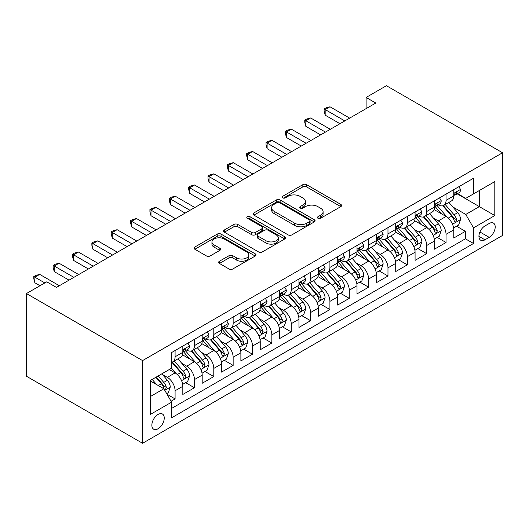 <?xml version="1.0" encoding="UTF-8"?>
<svg xmlns="http://www.w3.org/2000/svg" width="529" height="529" viewBox="0 0 529 529"><rect width="100%" height="100%" fill="white"/><g stroke="black" fill="none" stroke-linecap="round" stroke-linejoin="round"><path stroke-width="0.79" d="M317.969 218.272A1.878 1.084 0 0 0 320.627 218.272L340.815 206.621A2.685 1.554 0 0 0 341.602 205.523A2.685 1.554 0 0 0 340.815 204.425L306.622 184.681A2.685 1.554 0 0 0 302.819 184.681L282.638 196.338A1.878 1.084 0 0 0 282.083 197.105A1.878 1.084 0 0 0 282.638 197.872A1.878 1.084 0 0 0 285.296 197.872L287.908 196.365A8.596 4.966 0 0 1 300.069 196.365L302.919 198.011A8.596 4.966 0 0 1 305.431 201.523A8.596 4.966 0 0 1 302.919 205.027L300.307 206.535A1.878 1.084 0 0 0 299.751 207.302A1.878 1.084 0 0 0 300.307 208.076A1.878 1.084 0 0 0 302.965 208.076L305.577 206.561A8.596 4.966 0 0 1 317.731 206.561L320.581 208.208A8.596 4.966 0 0 1 323.1 211.719A8.596 4.966 0 0 1 320.581 215.23L317.969 216.738A1.878 1.084 0 0 0 317.42 217.505A1.878 1.084 0 0 0 317.969 218.272L317.969 216.738M158.052 428.755A8.762 5.059 120 0 0 163.778 421.038A8.762 5.059 120 0 0 162.436 414.015A8.762 5.059 120 0 0 158.052 414.452A8.762 5.059 120 0 0 152.332 422.168A8.762 5.059 120 0 0 153.674 429.191A8.762 5.059 120 0 0 158.052 428.755M219.423 261.24A2.685 1.554 0 0 0 218.636 262.338A2.685 1.554 0 0 0 219.423 263.435L229.017 268.97A2.685 1.554 0 0 0 232.82 268.97L255.236 256.029A2.685 1.554 0 0 0 256.023 254.932A2.685 1.554 0 0 0 255.236 253.834L221.036 234.096A2.685 1.554 0 0 0 217.24 234.096L194.824 247.036A2.685 1.554 0 0 0 194.037 248.134A2.685 1.554 0 0 0 194.824 249.232L206.409 255.917A2.685 1.554 0 0 0 210.211 255.917L219.806 250.382A2.685 1.554 0 0 0 220.593 249.285A2.685 1.554 0 0 0 219.806 248.187L214.06 244.867A7.188 4.146 0 0 1 211.95 241.938A7.188 4.146 0 0 1 216.387 238.103A7.188 4.146 0 0 1 224.223 239.002L246.732 251.996A7.188 4.146 0 0 1 248.835 254.932A7.188 4.146 0 0 1 244.398 258.767A7.188 4.146 0 0 1 236.569 257.868L232.82 255.699A2.685 1.554 0 0 0 229.017 255.699L219.423 261.24L219.423 263.435M502.55 152.762L386.428 85.718L366.108 97.455L375.782 103.036L56.451 287.406L46.77 281.818L26.45 293.549L142.572 360.593L502.55 152.762L502.55 235.451L142.572 443.282L142.572 360.593M288.1 234.863A2.685 1.554 0 0 0 291.896 234.863L314.312 221.922A2.685 1.554 0 0 0 315.099 220.824A2.685 1.554 0 0 0 314.312 219.727L280.119 199.982A2.685 1.554 0 0 0 276.317 199.982L253.9 212.923A2.685 1.554 0 0 0 253.113 214.02A2.685 1.554 0 0 0 253.9 215.118L288.1 234.863M248.101 218.682A1.878 1.084 0 0 1 250.012 218.946L250.012 216.711L284.774 236.78A2.685 1.554 0 0 1 285.561 237.878A2.685 1.554 0 0 1 284.774 238.976L262.358 251.916A2.685 1.554 0 0 1 258.555 251.916L224.362 232.171L224.362 229.983A2.685 1.554 0 0 0 223.575 231.08A2.685 1.554 0 0 0 224.362 232.171M224.362 229.983L233.957 224.441A2.685 1.554 0 0 1 237.759 224.441L251.625 232.449A2.685 1.554 0 0 0 255.421 232.449L261.789 228.773A2.685 1.554 0 0 0 262.576 227.675A2.685 1.554 0 0 0 261.789 226.584L247.347 218.246A1.878 1.084 0 0 1 246.798 217.479A1.878 1.084 0 0 1 247.962 216.473A1.878 1.084 0 0 1 250.012 216.711M171.072 401.24L175.086 398.919L167.052 394.284M162.482 374.552L167.343 377.356A10.95 6.322 60 0 1 175.086 390.766L182.829 386.296L182.829 394.449L194.441 387.744L185.633 382.665M181.837 363.377L186.697 366.18A10.95 6.322 60 0 1 194.441 379.591L202.184 375.121L202.184 383.28L213.795 376.575L204.988 371.49M201.192 352.202L206.052 355.005A10.95 6.322 60 0 1 213.795 368.415L221.532 363.945L221.532 372.105L233.15 365.4L224.342 360.315M220.547 341.026L225.407 343.837A10.95 6.322 60 0 1 233.15 357.24L240.887 352.77L240.887 360.93L252.498 354.225L243.697 349.14M239.901 329.851L244.762 332.662A10.95 6.322 60 0 1 252.498 346.065L260.242 341.602L260.242 349.755L271.853 343.05L263.045 337.965M259.256 318.683L264.11 321.487A10.95 6.322 60 0 1 271.853 334.897L279.596 330.427L279.596 338.58L291.208 331.875L282.4 326.796M278.604 307.508L283.465 310.311A10.95 6.322 60 0 1 291.208 323.722L298.951 319.252L298.951 327.411L310.563 320.706L301.755 315.621M297.959 296.333L302.819 299.136A10.95 6.322 60 0 1 310.563 312.546L318.306 308.076L318.306 316.236L329.917 309.531L321.11 304.446M317.314 285.157L322.174 287.968A10.95 6.322 60 0 1 329.917 301.371L337.654 296.901L337.654 305.061L349.272 298.356L340.464 293.271M336.669 273.989L341.529 276.793A10.95 6.322 60 0 1 349.272 290.203L357.009 285.733L357.009 293.886L368.62 287.181L359.819 282.096M356.024 262.814L360.884 265.618A10.95 6.322 60 0 1 368.62 279.028L376.364 274.558L376.364 282.711L387.975 276.012L379.167 270.927M375.378 251.639L380.232 254.442A10.95 6.322 60 0 1 387.975 267.853L395.718 263.382L395.718 271.542L407.33 264.837L398.522 259.752M394.727 240.464L399.587 243.267A10.95 6.322 60 0 1 407.33 256.677L415.073 252.207L415.073 260.367L426.685 253.662L417.877 248.577M414.081 229.288L418.942 232.099A10.95 6.322 60 0 1 426.685 245.502L434.428 241.032L434.428 249.192L446.04 242.487L446.04 234.334A10.95 6.322 -120 0 0 438.296 220.924L433.436 218.12M437.232 237.402L446.04 242.487M182.829 386.296A10.95 6.322 -120 0 0 175.086 372.885L169.28 369.533M202.184 375.121A10.95 6.322 -120 0 0 194.441 361.71L182.472 354.8M221.532 363.945A10.95 6.322 -120 0 0 213.795 350.535L201.827 343.625M240.887 352.77A10.95 6.322 -120 0 0 233.15 339.367L221.182 332.457M260.242 341.602A10.95 6.322 -120 0 0 252.498 328.192L240.53 321.282M279.596 330.427A10.95 6.322 -120 0 0 271.853 317.016L259.884 310.106M298.951 319.252A10.95 6.322 -120 0 0 291.208 305.841L279.239 298.931M318.306 308.076A10.95 6.322 -120 0 0 310.563 294.666L298.594 287.756M337.654 296.901A10.95 6.322 -120 0 0 329.917 283.498L317.949 276.588M357.009 285.733A10.95 6.322 -120 0 0 349.272 272.323L337.297 265.413M376.364 274.558A10.95 6.322 -120 0 0 368.62 261.147L356.652 254.237M395.718 263.382A10.95 6.322 -120 0 0 387.975 249.972L376.007 243.062M415.073 252.207A10.95 6.322 -120 0 0 407.33 238.804L395.361 231.887M434.428 241.032A10.95 6.322 -120 0 0 426.685 227.629L414.716 220.719M489.193 223.496L484.941 225.949A8.484 4.9 120 0 0 479.393 233.428A8.484 4.9 120 0 0 480.696 240.226A8.484 4.9 120 0 0 484.941 239.809L489.193 237.349A8.484 4.9 120 0 0 494.741 229.87A8.484 4.9 120 0 0 493.438 223.073A8.484 4.9 120 0 0 489.193 223.496M150.315 396.571L163.858 388.749L171.601 402.159L171.601 417.804L473.521 243.492L473.521 227.854L465.778 214.443L452.791 206.945M171.601 402.159L150.315 414.452L150.315 380.483L171.601 368.191L171.601 352.545L473.521 178.24L473.521 193.879L494.807 181.592L494.807 215.561L473.521 227.854M186.598 350.033L186.697 350.092A10.95 6.322 60 0 0 192.172 350.634L199.916 346.164A10.95 6.322 -120 0 0 202.184 341.152L202.184 334.897M205.953 338.858L206.052 338.917A10.95 6.322 60 0 0 211.527 339.459L219.271 334.989A10.95 6.322 -120 0 0 221.532 329.977L221.532 323.722M225.301 327.682L225.407 327.742A10.95 6.322 60 0 0 230.882 328.284L238.619 323.814A10.95 6.322 -120 0 0 240.887 318.802L240.887 312.546M244.656 316.514L244.762 316.567A10.95 6.322 60 0 0 250.23 317.109L257.973 312.639A10.95 6.322 -120 0 0 260.242 307.633L260.242 301.371M264.011 305.339L264.11 305.398A10.95 6.322 60 0 0 269.585 305.941L277.328 301.47A10.95 6.322 -120 0 0 279.596 296.458L279.596 290.196M283.365 294.164L283.465 294.223A10.95 6.322 60 0 0 288.94 294.765L296.683 290.295A10.95 6.322 -120 0 0 298.951 285.283L298.951 279.028M302.72 282.989L302.819 283.048A10.95 6.322 60 0 0 308.295 283.59L316.038 279.12A10.95 6.322 -120 0 0 318.306 274.108L318.306 267.853M322.075 271.813L322.174 271.873A10.95 6.322 60 0 0 327.649 272.415L335.393 267.945A10.95 6.322 -120 0 0 337.654 262.933L337.654 256.677M341.423 260.645L341.529 260.698A10.95 6.322 60 0 0 347.004 261.24L354.741 256.777A10.95 6.322 -120 0 0 357.009 251.764L357.009 245.502M360.778 249.47L360.884 249.529A10.95 6.322 60 0 0 366.352 250.072L374.096 245.601A10.95 6.322 -120 0 0 376.364 240.589L376.364 234.327M380.133 238.295L380.232 238.354A10.95 6.322 60 0 0 385.707 238.896L393.45 234.426A10.95 6.322 -120 0 0 395.718 229.414L395.718 223.159M399.488 227.12L399.587 227.179A10.95 6.322 60 0 0 405.062 227.721L412.805 223.251A10.95 6.322 -120 0 0 415.073 218.239L415.073 211.984M418.842 215.944L418.942 216.004A10.95 6.322 60 0 0 424.417 216.546L432.16 212.076A10.95 6.322 -120 0 0 434.428 207.064L434.428 200.808M171.601 408.421L465.388 238.804L465.388 231.312L453.776 238.017L453.776 229.864A10.95 6.322 -120 0 0 446.04 216.454L434.071 209.544M438.197 204.776L438.296 204.835A10.95 6.322 -120 0 0 443.771 205.378A10.95 6.322 -120 0 0 446.04 200.365L446.04 194.103M443.771 205.378L451.508 200.908A10.95 6.322 -120 0 0 453.776 195.895L453.776 189.633M175.086 350.535L175.086 356.797A10.95 6.322 60 0 1 172.818 361.81A10.95 6.322 60 0 1 171.601 362.246M172.818 361.81L180.561 357.339A10.95 6.322 -120 0 0 182.829 352.327L182.829 346.065M194.441 339.367L194.441 345.622A10.95 6.322 60 0 1 192.172 350.634M213.795 328.192L213.795 334.447A10.95 6.322 60 0 1 211.527 339.459M233.15 317.016L233.15 323.272A10.95 6.322 60 0 1 230.882 328.284M252.498 305.841L252.498 312.097A10.95 6.322 60 0 1 250.23 317.109M271.853 294.666L271.853 300.928A10.95 6.322 60 0 1 269.585 305.941M291.208 283.498L291.208 289.753A10.95 6.322 60 0 1 288.94 294.765M310.563 272.323L310.563 278.578A10.95 6.322 60 0 1 308.295 283.59M329.917 261.147L329.917 267.403A10.95 6.322 60 0 1 327.649 272.415M349.272 249.972L349.272 256.234A10.95 6.322 60 0 1 347.004 261.24M368.62 238.797L368.62 245.059A10.95 6.322 60 0 1 366.352 250.072M387.975 227.629L387.975 233.884A10.95 6.322 60 0 1 385.707 238.896M407.33 216.454L407.33 222.709A10.95 6.322 60 0 1 405.062 227.721M426.685 205.278L426.685 211.534A10.95 6.322 60 0 1 424.417 216.546M426.685 245.502L426.685 253.662M407.33 256.677L407.33 264.837M387.975 267.853L387.975 276.012M368.62 279.028L368.62 287.181M349.272 290.203L349.272 298.356M329.917 301.371L329.917 309.531M310.563 312.546L310.563 320.706M291.208 323.722L291.208 331.875M271.853 334.897L271.853 343.05M252.498 346.065L252.498 354.225M233.15 357.24L233.15 365.4M213.795 368.415L213.795 376.575M194.441 379.591L194.441 387.744M175.086 390.766L175.086 398.919M163.858 388.749L150.315 380.933M465.778 214.443L479.327 206.621L479.327 190.533L494.807 181.592M457.162 193.826L494.807 215.561M457.545 193.601L465.778 198.349L473.521 193.879M26.45 293.549L26.45 376.238L142.572 443.282M366.108 97.455L366.108 108.624M456.587 226.233L465.388 231.312M465.388 238.804L473.521 243.492M318.723 218.537L320.581 217.465A8.596 4.966 0 0 0 323.1 213.954L323.1 211.719M305.431 201.523L305.431 203.751A8.596 4.966 0 0 1 302.919 207.262L301.054 208.34M340.782 206.641L306.622 186.916A2.685 1.554 0 0 0 302.819 186.916L283.385 198.137M314.279 221.942L280.119 202.217A2.685 1.554 0 0 0 276.317 202.217L253.94 215.138M309.564 221.591A1.878 1.084 0 0 0 310.113 220.824A1.878 1.084 0 0 0 309.564 220.057L279.55 202.726A1.878 1.084 0 0 0 276.892 202.726L274.134 204.313A8.596 4.966 0 0 0 271.615 207.824A8.596 4.966 0 0 0 274.134 211.336L294.653 223.178A8.596 4.966 0 0 0 306.807 223.178L309.564 221.591L309.564 223.827A1.878 1.084 0 0 0 310.113 223.059L310.113 220.824M271.615 207.824L271.615 210.059A8.596 4.966 0 0 0 274.134 213.571L274.134 211.336M309.564 223.827L306.807 225.414A8.596 4.966 0 0 1 294.653 225.414L274.134 213.571M224.402 232.198L233.957 226.677L233.957 224.441M262.576 227.675L262.576 229.91A2.685 1.554 0 0 1 261.789 231.008L255.421 234.684A2.685 1.554 0 0 1 251.625 234.684L237.759 226.677A2.685 1.554 0 0 0 233.957 226.677M250.012 218.946L284.741 238.996M266.014 240.755A7.188 4.146 0 0 0 273.843 241.654A7.188 4.146 0 0 0 278.28 237.825A7.188 4.146 0 0 0 276.178 234.889L268.249 230.307A2.685 1.554 0 0 0 264.447 230.307L258.086 233.983A2.685 1.554 0 0 0 257.299 235.081A2.685 1.554 0 0 0 258.086 236.179L266.014 240.755L266.014 242.99A7.188 4.146 0 0 0 273.843 243.889A7.188 4.146 0 0 0 278.28 240.06L278.28 237.825M257.299 235.081L257.299 237.316A2.685 1.554 0 0 0 258.086 238.414L258.086 236.179M266.014 242.99L258.086 238.414M248.835 254.932L248.835 257.167A7.188 4.146 0 0 1 244.398 261.002A7.188 4.146 0 0 1 236.569 260.103L232.82 257.934A2.685 1.554 0 0 0 229.017 257.934L219.462 263.455M211.95 241.938L211.95 244.173A7.188 4.146 0 0 0 214.06 247.103L214.06 244.867M219.766 250.402L214.06 247.103M255.196 256.049L221.036 236.331A2.685 1.554 0 0 0 217.24 236.331L194.857 249.252M453.618 227.946L458.617 225.056L460.554 219.469A7.254 4.186 -120 0 0 457.73 212.658L448.883 202.422M447.111 217.161L437.007 205.457M441.365 213.756L435.493 206.965A17.378 10.031 -120 0 0 434.957 206.356M442.786 205.768L451.726 216.123A7.254 4.186 60 0 1 454.312 221.122L454.841 221.982L455.819 221.843L456.633 219.78A7.254 4.186 -120 0 0 454.047 214.781L445.206 204.544M443.309 205.596L452.923 216.725A3.696 2.136 60 0 1 453.849 218.173L456.633 219.78M458.908 186.677L460.554 189.521A7.254 4.186 60 0 1 459.053 192.735L455.376 194.857A7.254 4.186 -120 0 0 456.633 193.184L456.481 192.543M344.815 120.916L325.176 109.576L330.01 106.785L349.656 118.126M454.021 195.194L454.047 195.194A7.254 4.186 -120 0 0 455.376 194.857M455.7 192.642L456.633 193.184C456.183 192.093 455.403 192.536 454.312 194.527A7.254 4.186 60 0 1 453.776 195.558M339.982 123.713L325.176 115.163L325.176 109.576L324.112 108.961L326.043 107.843L330.01 106.785M325.176 115.163L324.112 111.196L324.112 108.961M434.263 239.121L439.262 236.232L441.199 230.644A7.254 4.186 -120 0 0 438.376 223.833L429.528 213.597M427.756 228.336L417.652 216.632M422.01 224.924L416.144 218.133A17.378 10.031 -120 0 0 415.602 217.531M423.431 216.943L432.372 227.298A7.254 4.186 60 0 1 434.957 232.291L435.486 233.15L436.465 233.018L437.285 230.955A7.254 4.186 -120 0 0 434.699 225.956L425.852 215.72M423.954 216.771L433.568 227.9A3.696 2.136 60 0 1 434.501 229.348L437.285 230.955M414.908 250.29L419.907 247.407L421.844 241.819A7.254 4.186 -120 0 0 419.021 235.008L410.18 224.772M408.408 239.511L398.297 227.807M402.655 236.099L396.79 229.308A17.378 10.031 -120 0 0 396.247 228.707M404.077 228.118L413.023 238.473A7.254 4.186 60 0 1 415.609 243.466L416.131 244.325L417.116 244.186L417.93 242.123A7.254 4.186 -120 0 0 415.344 237.131L406.497 226.895M404.599 227.946L414.214 239.075A3.696 2.136 60 0 1 415.146 240.516L417.93 242.123M395.553 261.465L400.559 258.575L402.49 252.988A7.254 4.186 -120 0 0 399.666 246.183L390.825 235.941M389.053 250.68L378.943 238.982M383.3 247.274L377.435 240.483A17.378 10.031 -120 0 0 376.899 239.882M384.722 239.287L393.669 249.642A7.254 4.186 60 0 1 396.254 254.641L396.783 255.5L397.762 255.362L398.575 253.298A7.254 4.186 -120 0 0 395.99 248.306L387.149 238.063M385.251 239.121L394.859 250.25A3.696 2.136 60 0 1 395.791 251.692L398.575 253.298M376.198 272.64L381.204 269.75L383.135 264.163A7.254 4.186 -120 0 0 380.311 257.352L371.47 247.116M369.698 261.855L359.594 250.157M363.945 258.45L358.08 251.659A17.378 10.031 -120 0 0 357.544 251.05M365.367 250.462L374.314 260.817A7.254 4.186 60 0 1 376.899 265.816L377.428 266.676L378.407 266.537L379.22 264.474A7.254 4.186 -120 0 0 376.635 259.474L367.794 249.238M365.896 250.296L375.504 261.419A3.696 2.136 60 0 1 376.436 262.867L379.22 264.474M439.553 197.846L441.199 200.696A7.254 4.186 60 0 1 439.698 203.91L436.022 206.032A7.254 4.186 -120 0 0 437.285 204.359L437.133 203.718L436.22 203.896L434.957 205.702A7.254 4.186 60 0 1 434.428 206.733M325.461 132.091L305.822 120.751L310.655 117.954L330.301 129.294M434.666 206.37L434.699 206.37A7.254 4.186 -120 0 0 436.022 206.032M320.627 134.882L305.822 126.338L305.822 120.751L304.757 120.136L306.688 119.018L310.655 117.954M305.822 126.338L304.757 122.371L304.757 120.136M420.198 209.021L421.844 211.871A7.254 4.186 60 0 1 420.343 215.078L416.667 217.201A7.254 4.186 -120 0 0 417.93 215.534L417.778 214.886L416.872 215.072L415.609 216.87A7.254 4.186 60 0 1 415.073 217.908M306.112 143.266L286.467 131.926L291.307 129.129L310.946 140.469M415.311 217.545L415.344 217.545A7.254 4.186 -120 0 0 416.667 217.201M301.272 146.057L286.467 137.514L286.467 131.926L285.402 131.311L287.34 130.194L291.307 129.129M286.467 137.514L285.402 133.546L285.402 131.311M400.843 220.196L402.49 223.046A7.254 4.186 60 0 1 400.989 226.253L397.312 228.376A7.254 4.186 -120 0 0 398.575 226.703L398.423 226.062M286.758 154.442L267.112 143.095L271.952 140.304L291.598 151.644M395.963 228.72L395.99 228.72A7.254 4.186 -120 0 0 397.312 228.376M397.636 226.167L398.575 226.703C398.119 225.612 397.345 226.062 396.254 228.045A7.254 4.186 60 0 1 395.718 229.077M281.917 157.232L267.112 148.682L267.112 143.095L266.047 142.48L267.985 141.362L271.952 140.304M267.112 148.682L266.047 144.715L266.047 142.48M381.495 231.371L383.135 234.221A7.254 4.186 60 0 1 381.634 237.428L377.957 239.551A7.254 4.186 -120 0 0 379.22 237.878L379.068 237.237M267.403 165.61L247.757 154.27L252.597 151.479L272.243 162.82M376.608 239.888L376.635 239.888A7.254 4.186 -120 0 0 377.957 239.551M378.288 237.342L379.22 237.878C378.764 236.787 377.99 237.237 376.899 239.22A7.254 4.186 60 0 1 376.364 240.252M262.563 168.407L247.757 159.857L247.757 154.27L246.693 153.655L248.63 152.537L252.597 151.479M247.757 159.857L246.693 155.89L246.693 153.655M356.85 283.815L361.849 280.925L363.78 275.338A7.254 4.186 -120 0 0 360.957 268.527L352.116 258.291M350.343 273.03L340.24 261.326M344.591 269.625L338.725 262.834A17.378 10.031 -120 0 0 338.19 262.225M346.012 261.637L354.959 271.992A7.254 4.186 60 0 1 357.544 276.991L358.073 277.851L359.052 277.712L359.865 275.649A7.254 4.186 -120 0 0 357.28 270.65L348.439 260.413M346.541 261.465L356.149 272.594A3.696 2.136 60 0 1 357.082 274.042L359.865 275.649M362.14 242.547L363.78 245.39A7.254 4.186 60 0 1 362.279 248.604L358.602 250.726A7.254 4.186 -120 0 0 359.865 249.053L359.713 248.412M248.048 176.785L228.402 165.445L233.243 162.654L252.888 173.995M357.254 251.063L357.28 251.063A7.254 4.186 -120 0 0 358.602 250.726M358.933 248.511L359.865 249.053C359.409 247.962 358.636 248.405 357.544 250.396A7.254 4.186 60 0 1 357.009 251.427M243.208 179.582L228.402 171.032L228.402 165.445L227.338 164.83L229.275 163.712L233.243 162.654M228.402 171.032L227.338 167.065L227.338 164.83M337.495 294.984L342.494 292.101L344.432 286.513A7.254 4.186 -120 0 0 341.608 279.702L332.761 269.466M330.989 284.205L320.885 272.501M325.242 280.793L319.377 274.002A17.378 10.031 -120 0 0 318.835 273.4M326.664 272.812L335.604 283.167A7.254 4.186 60 0 1 338.19 288.16L338.719 289.019L339.697 288.887L340.517 286.824A7.254 4.186 -120 0 0 337.925 281.825L329.084 271.589M327.187 272.64L336.801 283.769A3.696 2.136 60 0 1 337.727 285.21L340.517 286.824M342.785 253.715L344.432 256.565A7.254 4.186 60 0 1 342.931 259.772L339.254 261.901A7.254 4.186 -120 0 0 340.517 260.228L340.359 259.587L339.453 259.765L338.19 261.571A7.254 4.186 60 0 1 337.654 262.602M228.693 187.96L209.054 176.62L213.888 173.823L233.534 185.163M337.899 262.239L337.925 262.239A7.254 4.186 -120 0 0 339.254 261.901M223.86 190.751L209.054 182.207L209.054 176.62L207.99 176.005L209.92 174.887L213.888 173.823M209.054 182.207L207.99 178.24L207.99 176.005M318.141 306.159L323.14 303.276L325.077 297.688A7.254 4.186 -120 0 0 322.254 290.877L313.406 280.635M311.641 295.374L301.53 283.676M305.888 291.968L300.022 285.177A17.378 10.031 -120 0 0 299.48 284.576M307.309 283.987L316.249 294.342A7.254 4.186 60 0 1 318.835 299.335L319.364 300.194L320.343 300.055L321.163 297.992A7.254 4.186 -120 0 0 318.577 293L309.729 282.764M307.832 283.815L317.446 294.944A3.696 2.136 60 0 1 318.379 296.385L321.163 297.992M323.431 264.89L325.077 267.74A7.254 4.186 60 0 1 323.576 270.947L319.9 273.07A7.254 4.186 -120 0 0 321.163 271.403L321.01 270.755L320.098 270.941L318.835 272.739A7.254 4.186 60 0 1 318.306 273.771M209.345 199.135L189.699 187.795L194.54 184.998L214.179 196.338M318.544 273.414L318.577 273.414A7.254 4.186 -120 0 0 319.9 273.07M204.505 201.926L189.699 193.376L189.699 187.795L188.635 187.18L190.572 186.063L194.54 184.998M189.699 193.376L188.635 189.415L188.635 187.18M298.786 317.334L303.785 314.444L305.722 308.857A7.254 4.186 -120 0 0 302.899 302.052L294.058 291.81M292.286 306.549L282.175 294.851M286.533 303.143L280.668 296.352A17.378 10.031 -120 0 0 280.125 295.744M287.955 295.156L296.901 305.511A7.254 4.186 60 0 1 299.487 310.51L300.009 311.369L300.994 311.231L301.808 309.167A7.254 4.186 -120 0 0 299.222 304.175L290.381 293.932M288.484 294.99L298.091 306.112A3.696 2.136 60 0 1 299.024 307.561L301.808 309.167M304.076 276.065L305.722 278.915A7.254 4.186 60 0 1 304.221 282.122L300.545 284.245A7.254 4.186 -120 0 0 301.808 282.572L301.656 281.931M189.99 210.304L170.345 198.964L175.185 196.173L194.824 207.513M299.189 284.582L299.222 284.582A7.254 4.186 -120 0 0 300.545 284.245M300.869 282.036L301.808 282.572C301.351 281.481 300.578 281.931 299.487 283.914A7.254 4.186 60 0 1 298.951 284.946M185.15 213.101L170.345 204.551L170.345 198.964L169.28 198.349L171.217 197.231L175.185 196.173M170.345 204.551L169.28 200.584L169.28 198.349M279.431 328.509L284.437 325.619L286.368 320.032A7.254 4.186 -120 0 0 283.544 313.221L274.703 302.985M272.931 317.724L262.82 306.02M267.178 314.319L261.313 307.528A17.378 10.031 -120 0 0 260.777 306.919M268.6 306.331L277.546 316.686A7.254 4.186 60 0 1 280.132 321.685L280.661 322.545L281.64 322.406L282.453 320.343A7.254 4.186 -120 0 0 279.867 315.344L271.027 305.107M269.129 306.165L278.737 317.288A3.696 2.136 60 0 1 279.669 318.736L282.453 320.343M260.076 339.684L265.082 336.794L267.013 331.207A7.254 4.186 -120 0 0 264.189 324.396L255.348 314.16M253.576 328.899L243.472 317.195M247.823 325.494L241.958 318.703A17.378 10.031 -120 0 0 241.422 318.094M249.245 317.506L258.192 327.861A7.254 4.186 60 0 1 260.777 332.86L261.306 333.72L262.285 333.581L263.098 331.518A7.254 4.186 -120 0 0 260.513 326.519L251.672 316.282M249.774 317.334L259.382 328.463A3.696 2.136 60 0 1 260.314 329.911L263.098 331.518M240.728 350.853L245.727 347.97L247.665 342.382A7.254 4.186 -120 0 0 244.834 335.571L235.994 325.335M234.221 340.074L224.117 328.37M228.468 336.662L222.603 329.871A17.378 10.031 -120 0 0 222.068 329.269M229.89 328.681L238.837 339.036A7.254 4.186 60 0 1 241.422 344.029L241.951 344.888L242.93 344.749L243.743 342.693A7.254 4.186 -120 0 0 241.158 337.694L232.317 327.458M230.419 328.509L240.027 339.638A3.696 2.136 60 0 1 240.959 341.079L243.743 342.693M221.373 362.028L226.372 359.145L228.31 353.557A7.254 4.186 -120 0 0 225.486 346.746L216.639 336.504M214.867 351.243L204.763 339.545M209.12 347.837L203.255 341.046A17.378 10.031 -120 0 0 202.713 340.445M210.542 339.849L219.482 350.211A7.254 4.186 60 0 1 222.068 355.204L222.597 356.063L223.575 355.924L224.395 353.861A7.254 4.186 -120 0 0 221.803 348.869L212.962 338.626M211.064 339.684L220.679 350.813A3.696 2.136 60 0 1 221.605 352.254L224.395 353.861M202.018 373.203L207.018 370.313L208.955 364.726A7.254 4.186 -120 0 0 206.131 357.915L197.284 347.679M195.518 362.418L185.408 350.72M189.766 359.012L183.9 352.221A17.378 10.031 -120 0 0 183.358 351.613M191.187 351.025L200.127 361.38A7.254 4.186 60 0 1 202.713 366.379L203.242 367.238L204.22 367.1L205.04 365.036A7.254 4.186 -120 0 0 202.455 360.044L193.607 349.801M191.71 350.859L201.324 361.981A3.696 2.136 60 0 1 202.257 363.43L205.04 365.036M182.664 384.378L187.663 381.488L189.6 375.901A7.254 4.186 -120 0 0 186.777 369.09L177.936 358.854M176.164 373.593L171.535 368.23M170.411 370.188L169.657 369.315M171.832 362.2L180.779 372.555A7.254 4.186 60 0 1 183.365 377.554L183.887 378.414L184.872 378.275L185.686 376.212A7.254 4.186 -120 0 0 183.1 371.213L174.259 360.976M172.361 362.028L181.969 373.157A3.696 2.136 60 0 1 182.902 374.605L185.686 376.212M166.668 393.616L168.315 392.663L170.245 387.076A7.254 4.186 -120 0 0 167.422 380.265L161.854 373.818M156.657 384.596L152.18 379.405M151.056 381.363L150.315 380.496M155.857 377.283L161.424 383.73A7.254 4.186 60 0 1 164.01 388.722L164.539 389.589L165.517 389.45L166.331 387.387A7.254 4.186 -120 0 0 163.745 382.388L158.178 375.94M156.306 377.025L162.615 384.332A3.696 2.136 60 0 1 163.547 385.78L166.331 387.387M284.728 287.24L286.368 290.09A7.254 4.186 60 0 1 284.867 293.297L281.19 295.42A7.254 4.186 -120 0 0 282.453 293.747L282.301 293.106M170.636 221.479L150.99 210.139L155.83 207.348L175.476 218.689M279.841 295.757L279.867 295.757A7.254 4.186 -120 0 0 281.19 295.42M281.514 293.205L282.453 293.747C281.997 292.656 281.223 293.106 280.132 295.089A7.254 4.186 60 0 1 279.596 296.121M165.795 224.276L150.99 215.726L150.99 210.139L149.925 209.524L151.863 208.406L155.83 207.348M150.99 215.726L149.925 211.759L149.925 209.524M265.373 298.409L267.013 301.259A7.254 4.186 60 0 1 265.512 304.473L261.835 306.595A7.254 4.186 -120 0 0 263.098 304.922L262.946 304.281M151.281 232.654L131.635 221.314L136.475 218.517L156.121 229.864M260.486 306.932L260.513 306.932A7.254 4.186 -120 0 0 261.835 306.595M262.166 304.38L263.098 304.922C262.642 303.831 261.868 304.274 260.777 306.265A7.254 4.186 60 0 1 260.242 307.296M146.44 235.445L131.635 226.901L131.635 221.314L130.57 220.699L132.508 219.581L136.475 218.517M131.635 226.901L130.57 222.934L130.57 220.699M246.018 309.584L247.665 312.434A7.254 4.186 60 0 1 246.157 315.641L242.48 317.764A7.254 4.186 -120 0 0 243.743 316.097L243.591 315.449L242.685 315.634L241.422 317.44A7.254 4.186 60 0 1 240.887 318.471M131.926 243.829L112.28 232.489L117.121 229.692L136.766 241.032M241.131 318.108L241.158 318.108A7.254 4.186 -120 0 0 242.48 317.764M127.086 246.62L112.28 238.076L112.28 232.489L111.222 231.874L113.153 230.756L117.121 229.692M112.28 238.076L111.222 234.109L111.222 231.874M226.663 320.759L228.31 323.609A7.254 4.186 60 0 1 226.809 326.816L223.132 328.939A7.254 4.186 -120 0 0 224.395 327.272L224.236 326.624L223.331 326.81L222.068 328.608A7.254 4.186 60 0 1 221.532 329.64M112.571 255.004L92.932 243.657L97.766 240.867L117.412 252.207M221.777 329.283L221.803 329.283A7.254 4.186 -120 0 0 223.132 328.939M107.737 257.795L92.932 249.245L92.932 243.657L91.867 243.049L93.798 241.932L97.766 240.867M92.932 249.245L91.867 245.284L91.867 243.049M207.308 331.934L208.955 334.784A7.254 4.186 60 0 1 207.454 337.991L203.777 340.114A7.254 4.186 -120 0 0 205.04 338.441L204.888 337.8M93.223 266.173L73.577 254.833L78.418 252.042L98.057 263.382M202.422 340.451L202.455 340.451A7.254 4.186 -120 0 0 203.777 340.114M204.101 337.905L205.04 338.441C204.584 337.35 203.81 337.8 202.713 339.783A7.254 4.186 60 0 1 202.184 340.815M88.383 268.97L73.577 260.42L73.577 254.833L72.513 254.218L74.45 253.1L78.418 252.042M73.577 260.42L72.513 256.453L72.513 254.218M187.954 343.109L189.6 345.953A7.254 4.186 60 0 1 188.099 349.166L184.423 351.289A7.254 4.186 -120 0 0 185.686 349.616L185.534 348.975M73.868 277.348L54.223 266.008L59.063 263.217L78.702 274.558M183.067 351.626L183.1 351.626A7.254 4.186 -120 0 0 184.423 351.289M184.747 349.074L185.686 349.616C185.229 348.525 184.456 348.975 183.365 350.958A7.254 4.186 60 0 1 182.829 351.99M69.028 280.145L54.223 271.595L54.223 266.008L53.158 265.393L55.095 264.275L59.063 263.217M54.223 271.595L53.158 267.628L53.158 265.393M44.833 282.936L34.868 277.183L39.708 274.386L59.354 285.733M39.999 285.733L34.868 282.77L34.868 277.183L33.803 276.568L35.741 275.45L39.708 274.386M34.868 282.77L33.803 278.803L33.803 276.568M167.343 377.356L175.086 372.885M186.697 366.18L194.441 361.71M206.052 355.005L213.795 350.535M225.407 343.837L233.15 339.367M244.762 332.662L252.498 328.192M264.11 321.487L271.853 317.016M283.465 310.311L291.208 305.841M302.819 299.136L310.563 294.666M322.174 287.968L329.917 283.498M341.529 276.793L349.272 272.323M360.884 265.618L368.62 261.147M380.232 254.442L387.975 249.972M399.587 243.267L407.33 238.804M418.942 232.099L426.685 227.629M438.296 220.924L446.04 216.454M446.04 200.365L453.776 195.895M175.086 356.797L182.829 352.327M194.441 345.622L202.184 341.152M213.795 334.447L221.532 329.977M233.15 323.272L240.887 318.802M252.498 312.097L260.242 307.633M271.853 300.928L279.596 296.458M291.208 289.753L298.951 285.283M310.563 278.578L318.306 274.108M329.917 267.403L337.654 262.933M349.272 256.234L357.009 251.764M368.62 245.059L376.364 240.589M387.975 233.884L395.718 229.414M407.33 222.709L415.073 218.239M426.685 211.534L434.428 207.064M446.04 234.334L453.776 229.864M479.915 231.993L489.193 237.349M478.937 236.344L484.941 239.809M320.581 217.465L320.581 215.23M300.307 208.076L300.307 206.535M302.919 207.262L302.919 205.027M282.638 197.872L282.638 196.338M302.819 186.916L302.819 184.681M306.622 186.916L306.622 184.681M340.815 206.621L340.815 204.425M253.9 215.118L253.9 212.923M276.317 202.217L276.317 199.982M280.119 202.217L280.119 199.982M314.312 221.922L314.312 219.727M294.653 225.414L294.653 223.178M306.807 225.414L306.807 223.178M237.759 226.677L237.759 224.441M251.625 234.684L251.625 232.449M255.421 234.684L255.421 232.449M261.789 231.008L261.789 228.773M284.774 238.976L284.774 236.78M229.017 257.934L229.017 255.699M232.82 257.934L232.82 255.699M236.569 260.103L236.569 257.868M219.806 250.382L219.806 248.187M194.824 249.232L194.824 247.036M217.24 236.331L217.24 234.096M221.036 236.331L221.036 234.096M255.236 256.029L255.236 253.834M452.507 224.223L460.501 219.608M454.047 214.781L457.73 212.658M448.268 218.12L451.726 216.123M460.501 189.442L453.776 193.323M433.158 235.398L441.153 230.783M434.699 225.956L438.376 223.833M428.913 229.295L432.372 227.298M413.804 246.574L421.798 241.958M415.344 237.131L419.021 235.008M409.558 240.47L413.023 238.473M394.449 257.749L402.443 253.133M395.99 248.306L399.666 246.183M390.21 251.639L393.669 249.642M375.094 268.917L383.089 264.302M376.635 259.474L380.311 257.352M370.855 262.814L374.314 260.817M441.153 200.617L434.428 204.498M436.346 203.817L437.285 204.359M421.798 211.785L415.073 215.673M416.991 214.992L417.93 215.534M402.443 222.96L395.718 226.842M383.089 234.135L376.364 238.017M355.739 280.092L363.734 275.477M357.28 270.65L360.957 268.527M351.501 273.989L354.959 271.992M363.734 245.311L357.009 249.192M336.391 291.267L344.379 286.652M337.925 281.825L341.608 279.702M332.146 285.164L335.604 283.167M344.379 256.486L337.654 260.367M339.578 259.686L340.517 260.228M317.036 302.443L325.031 297.827M318.577 293L322.254 290.877M312.791 296.339L316.249 294.342M325.031 267.654L318.306 271.542M320.224 270.861L321.163 271.403M297.682 313.618L305.676 309.002M299.222 304.175L302.899 302.052M293.436 307.508L296.901 305.511M305.676 278.829L298.951 282.711M278.327 324.786L286.321 320.171M279.867 315.344L283.544 313.221M274.088 318.683L277.546 316.686M258.972 335.961L266.966 331.346M260.513 326.519L264.189 324.396M254.733 329.858L258.192 327.861M239.617 347.136L247.612 342.521M241.158 337.694L244.834 335.571M235.379 341.033L238.837 339.036M220.269 358.312L228.263 353.696M221.803 348.869L225.486 346.746M216.024 352.208L219.482 350.211M200.914 369.487L208.909 364.871M202.455 360.044L206.131 357.915M196.669 363.377L200.127 361.38M181.559 380.655L189.554 376.04M183.1 371.213L186.777 369.09M177.314 374.552L180.779 372.555M164.784 390.342L170.199 387.215M163.745 382.388L167.422 380.265M158.29 385.535L161.424 383.73M286.321 290.004L279.596 293.886M266.966 301.18L260.242 305.061M247.612 312.348L240.887 316.236M242.811 315.555L243.743 316.097M228.263 323.523L221.532 327.405M223.456 326.73L224.395 327.272M208.909 334.698L202.184 338.58M189.554 345.873L182.829 349.755"/></g></svg>
